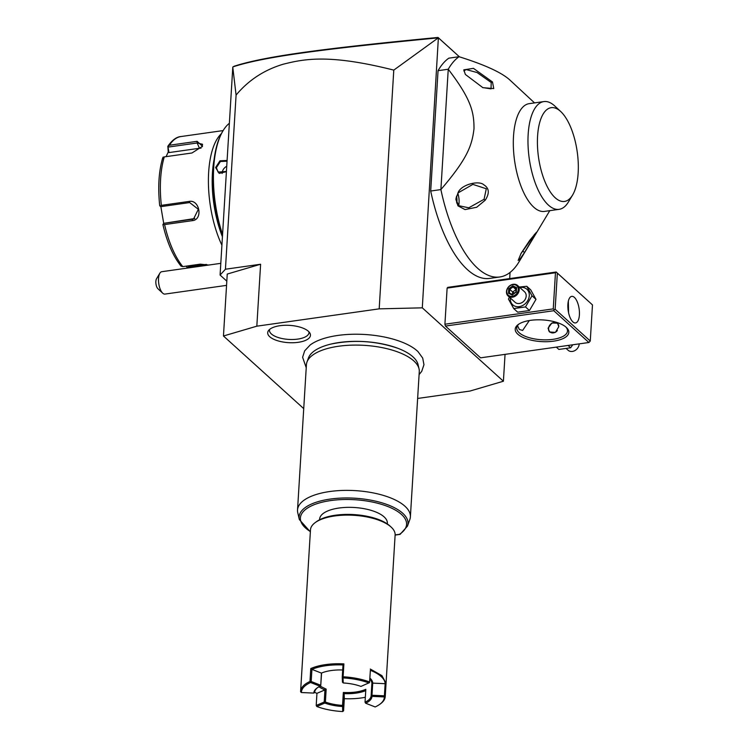 <?xml version="1.0" encoding="UTF-8"?>
<svg xmlns="http://www.w3.org/2000/svg" width="749" height="749" viewBox="0 0 749 749"><rect width="100%" height="100%" fill="white"/><g stroke="black" fill="none" stroke-linecap="round" stroke-linejoin="round"><path stroke-width="1.12" d="M417.633 398.459L470.035 391.034L503.403 381.222L422.296 307.839L379.181 308.85L256.823 326.18L223.455 335.992L303.729 408.617M306.238 367.703L302.605 357.273L304.674 350.841L310.133 345.017A59.751 24.155 3.5 0 1 364.089 334.447A59.751 24.155 3.5 0 1 417.315 350.981A59.751 24.155 3.5 0 1 417.989 351.609L422.698 358.059L423.962 364.697L421.724 371.345L419.094 374.603M269.762 336.75A21.421 8.66 3.5 0 1 268.535 330.543A21.421 8.66 3.5 0 1 287.354 325.281A21.421 8.66 3.5 0 1 308.391 331.283A21.421 8.66 3.5 0 1 309.88 333.071A21.421 8.66 3.5 0 1 296.173 342.555A21.421 8.66 3.5 0 1 269.762 336.75M422.296 307.839L438.38 37.787L393.787 70.106L379.181 308.85M510.06 272.421L509.685 278.591M505.051 354.371L503.403 381.222M438.783 38.171L459.427 56.84M445.44 326.058L480.568 357.835L588.911 342.499L553.783 310.723L445.44 326.058L444.915 324.223L447.125 288.093L447.808 287.354L556.151 272.009L555.468 272.758L553.258 308.878L554.157 309.712L555.14 309.253L590.268 341.029L588.911 342.499M534.533 102.903L510.575 80.667C502.635 72.971 485.464 64.985 459.043 56.718L448.848 58.16A113.071 46.681 81.9 0 0 438.053 70.678L430.694 191.032A113.071 46.681 81.9 0 0 489.593 278.422L499.789 276.98A113.071 46.681 81.9 0 0 519.02 261.85L549.794 210.656M393.787 70.106C329.242 53.825 304.263 58.937 283.281 64.199C264.247 69.882 248.509 80.18 236.085 95.076L225.43 269.228L220.084 275.052L226.807 281.137M225.43 269.228L260.615 264.238L256.823 326.18M223.455 335.992L227.247 274.059L260.615 264.238M236.085 95.076L232.789 67.307L220.084 275.052M232.948 66.867L234.465 66.127C265.127 56.241 324.345 48.395 438.025 37.45L459.474 56.858M232.976 66.867C263.835 56.774 323.128 48.947 437.379 37.937M220.796 263.339L161.793 271.7A11.31 4.672 81.9 0 0 159.865 273.207A11.31 4.672 81.9 0 0 159.5 273.937A11.31 4.672 81.9 0 0 162.692 293.168A11.31 4.672 81.9 0 0 164.958 294.085L226.554 285.369M162.692 293.168L157.936 288.749A5.655 2.331 -98.1 0 1 155.97 283.937A5.655 2.331 -98.1 0 1 156.522 278.768L159.865 273.207M222.565 234.484A79.151 32.675 -98.1 0 1 223.071 130.71A79.151 32.675 -98.1 0 1 229.363 123.285M226.404 171.661L219.195 173.393L215.618 167.533L219.963 160.81L227.087 160.455M222.5 235.495A78.299 32.329 -98.1 0 1 222.565 131.543L223.071 130.71M222.425 236.778A67.841 28.013 -98.1 0 1 214.186 158.985M223.146 130.579L180.986 136.543A70.668 29.174 81.9 0 0 169.433 145.24L197.109 141.327L202.502 146.289L191.978 152.983L164.303 156.897A70.668 29.174 81.9 0 0 161.344 205.357L189.02 201.434C199.711 199.206 203.26 219.869 192.259 220.665L164.583 224.588A70.668 29.174 81.9 0 0 182.793 266.625L200.273 264.154L208.756 265.043M221.91 245.204A70.668 29.174 -98.1 0 1 221.376 133.668M182.793 266.625L181.024 266.129C173.103 256.195 167.055 242.339 162.898 224.56M163.694 223.314L160.857 206.649L189.675 202.567L198.345 209.308L193.532 219.036L163.638 223.352L162.936 224.569L164.583 224.588M187.821 268.011L186.042 266.167M169.433 145.24L167.776 146.383C172.092 140.138 176.492 136.861 180.986 136.543M168.253 152.028L169.002 152.581L167.842 146.298L168.253 152.028L166.063 156.653M168.31 147.066L197.156 142.984L202.53 144.257L202.183 146.767M162.589 158.844L163.048 157.187L164.303 156.897M161.344 205.357L160.052 206.153L159.734 205.563L160.829 206.649M163.638 223.352L194.796 218.511M188.476 267.917L188.28 266.972L206.368 264.406M187.727 267.58L188.28 266.972M169.002 152.581L199.449 148.274A8.482 4.279 156.6 0 1 201.032 148.162M226.423 171.427L218.09 172.092L216.377 167.673L220.421 161.503L227.05 161.204M226.732 166.287A7.069 5.767 -47.9 0 0 222.191 172.935A7.069 5.767 132.1 0 0 222.172 173.412M566.253 327.332A26.852 10.861 3.5 0 1 566.366 327.444A26.852 10.861 3.5 0 1 553.417 341.188A26.852 10.861 3.5 0 1 517.812 334.185A26.852 10.861 3.5 0 1 518.28 324.495A26.852 10.861 3.5 0 1 542.557 319.917A26.852 10.861 3.5 0 1 566.253 327.332M553.783 310.723L554.157 309.712M553.258 308.878L444.915 324.223M555.468 272.758L447.125 288.093M590.268 341.029L592.478 304.899L556.151 272.009M592.478 304.899L556.441 272.29M557.35 273.123L555.14 309.253M572.901 321.911A13.426 5.543 -98.1 0 1 567.873 307.38A13.426 5.543 -98.1 0 1 571.768 296.361A13.426 5.543 -98.1 0 1 574.399 297.4A13.426 5.543 -98.1 0 1 579.417 311.93A13.426 5.543 -98.1 0 1 575.532 322.95A13.426 5.543 -98.1 0 1 572.901 321.911M568.575 312.745L568.341 301.192M565.72 326.882A25.438 10.289 3.5 0 1 567.508 331.021A25.438 10.289 3.5 0 1 547.388 339.821A25.438 10.289 3.5 0 1 519.169 332.715A25.438 10.289 3.5 0 1 516.716 327.912A25.438 10.289 3.5 0 1 518.991 324.017M529.328 320.535L522.633 330.44L519.366 329.494L517.493 325.665M548.071 328.202L551.919 322.969L557.556 323.184L558.773 326.686L555.43 332.387L549.597 331.985L548.071 328.202M549.738 332.116A5.936 4.84 132.1 0 1 548.493 328.586A5.936 4.84 132.1 0 1 551.976 323.184A5.936 4.84 132.1 0 1 557.687 323.306M558.773 325.927A5.655 4.616 -47.9 0 0 553.502 322.66A5.655 4.616 -47.9 0 0 548.624 328.446A5.655 4.616 -47.9 0 0 551.657 332.809A5.655 4.616 -47.9 0 0 557.387 330.534M556.31 347.115L558.876 349.437L570.654 347.77L568.088 345.448M570.654 347.77L572.77 344.783M579.183 343.875A7.069 5.767 132.1 0 1 579.174 344.072A7.069 5.767 -47.9 0 1 574.904 350.579A7.069 5.767 -47.9 0 1 568.06 350.223L566.356 348.678M509.376 297.128L508.468 299.104L513.73 308.588L517.69 312.174L529.468 310.507L535.984 299.357L530.732 289.863L526.762 286.277L519.282 287.036M535.984 299.357L532.015 295.771L526.762 286.277M529.468 310.507L525.498 306.921L532.015 295.771M513.73 308.588L525.498 306.921M510.35 298.018A10.514 8.576 -47.9 0 0 510.322 298.383A10.514 8.576 -47.9 0 0 519.216 306.631A10.514 8.576 -47.9 0 0 529.281 295.696A10.514 8.576 -47.9 0 0 519.834 287.532M508.103 295.977L515.059 302.278A7.069 5.767 -47.9 0 0 521.913 302.633A7.069 5.767 -47.9 0 0 526.182 296.136A7.069 5.767 -47.9 0 0 524.543 291.792L517.578 285.491A7.069 5.767 -47.9 0 0 510.734 285.135A7.069 5.767 -47.9 0 0 506.464 291.642A7.069 5.767 132.1 0 0 508.103 295.977A7.069 5.767 132.1 0 0 514.947 296.332A7.069 5.767 132.1 0 0 519.216 289.835A7.069 5.767 -47.9 0 0 517.578 285.491M518.271 289.648A6.357 5.187 132.1 0 1 512.185 296.267A6.357 5.187 132.1 0 1 506.801 291.277A6.357 5.187 -47.9 0 1 512.887 284.657A6.357 5.187 -47.9 0 1 518.271 289.648M516.314 292.194L516.595 287.616L512.812 285.884L508.758 288.73L508.477 293.308L512.26 295.04L515.995 292.185M516.595 287.616L516.23 288.374L516.595 287.616M512.26 295.04L512.616 294.554L512.26 295.04M508.477 293.308L509.47 293.112L512.485 294.497L512.662 291.979L509.704 289.301L509.404 293.074L512.559 294.516M508.758 288.73L509.704 289.301L513.084 286.933L512.812 285.884M514.544 293.046L512.662 291.979L516.07 289.62L513.084 286.933L516.155 288.337M430.694 191.032L440.889 189.581A113.071 46.681 81.9 0 0 477.619 268.245A113.071 46.681 81.9 0 0 499.789 276.98M459.043 56.718A113.071 46.681 81.9 0 0 448.248 69.236L440.889 189.581C467.479 158.535 471.982 145.596 474.005 128.716C474.042 111.891 471.112 99.13 448.248 69.236L438.053 70.678M543.858 101.583A54.415 22.47 -98.1 0 0 528.092 146.242A54.415 22.47 -98.1 0 0 548.455 205.132A54.415 22.47 81.9 0 0 559.119 209.336L544.457 211.415A54.415 22.47 -98.1 0 1 533.794 207.211A54.415 22.47 -98.1 0 1 513.43 148.321A54.415 22.47 -98.1 0 1 529.206 103.652L543.858 101.583A54.415 22.47 -98.1 0 1 554.775 106.002A54.415 22.47 -98.1 0 1 554.794 106.03M485.249 200.18L476.701 207.258L465.054 209.589L457.976 205.863L455.888 199.384L458.154 192.418C461.627 184.338 479.079 180.219 483.77 184.778C489.228 188.102 489.724 193.233 485.249 200.18L484.06 199.29L468.771 207.801L458.8 205.703L455.888 199.384M465.372 74.46L463.809 69.826L473.452 68.356L492.486 81.969L493.75 88.579L482.88 87.67L465.372 74.46M524.534 252.469L520.106 258.882L518.158 260.446L521.154 253.256L529.702 240.392L536.453 232.274L524.534 252.469L522.736 251.168L520.827 253.836M559.119 209.336A54.415 22.47 81.9 0 0 568.369 202.052L572.554 195.105A47.346 19.549 81.9 0 0 577.217 151.813A47.346 19.549 81.9 0 0 560.72 111.526A47.346 19.549 81.9 0 0 560.505 111.329A47.346 19.549 81.9 0 0 537.576 136.206A47.346 19.549 81.9 0 0 555.215 197.783A47.346 19.549 81.9 0 0 572.554 195.105M534.692 234.137L522.736 251.168M455.991 198.195L458.219 192.802L472.872 184.385L486.298 188.757L484.06 199.29M457.836 193.382A11.31 4.672 -98.1 0 1 459.071 202.82A11.31 4.672 -98.1 0 1 458.688 205.61M456.618 202.923A6.357 2.621 81.9 0 0 456.956 200.91A6.357 2.621 81.9 0 0 456.45 196.238M463.884 70.958L466.159 69.554L477.057 72.522L491.204 82.502L491.044 88.869L482.543 87.539M306.978 362.029L308.466 357.919A55.286 22.358 3.5 0 1 330.833 344.1A55.286 22.358 3.5 0 1 397.56 348.182A55.286 22.358 3.5 0 1 412.971 356.852A55.286 22.358 3.5 0 1 418.064 364.623L419.047 368.882A56.54 22.854 -176.5 0 0 413.832 360.934A56.54 22.854 -176.5 0 0 354.408 345.092A56.54 22.854 -176.5 0 0 306.978 362.029A56.54 22.854 -176.5 0 0 306.416 364.707L297.531 509.994A56.54 22.854 -176.5 0 0 297.765 512.719L299.328 519.534A54.546 22.049 3.5 0 1 354.895 498.216A54.546 22.049 3.5 0 1 407.447 526.144L409.825 519.572A56.54 22.854 -176.5 0 0 410.386 516.894A56.54 22.854 -176.5 0 0 404.947 506.221A56.54 22.854 -176.5 0 0 342.227 490.455A56.54 22.854 -176.5 0 0 297.531 509.994M410.386 516.894L419.281 371.607A56.54 22.854 -176.5 0 0 419.047 368.882M400.462 533.84L399.442 534.327L400.462 533.84M319.589 519.769L319.626 519.113A33.92 13.716 3.5 0 1 346.45 507.391A33.92 13.716 3.5 0 1 384.078 516.857A33.92 13.716 3.5 0 1 387.345 523.261L387.308 523.907M301.388 692.535L313.803 693.087A29.117 11.769 3.5 0 1 317.127 687.947A29.117 11.769 3.5 0 1 320.095 686.243L310.592 682.517A41.551 16.796 -176.5 0 0 301.388 692.535L300.583 691.72A42.403 17.143 3.5 0 1 300.602 691.374L310.479 529.824A42.403 17.143 3.5 0 1 315.301 522.53L316.63 521.566A40.989 16.572 3.5 0 1 353.678 514.572A40.989 16.572 3.5 0 1 389.845 525.892A40.989 16.572 3.5 0 1 390.023 526.051A40.989 16.572 3.5 0 1 390.201 526.219M315.301 522.53A42.403 17.143 3.5 0 1 353.622 515.284A42.403 17.143 3.5 0 1 391.034 526.996A42.403 17.143 3.5 0 1 391.231 527.174A42.403 17.143 3.5 0 1 395.126 535.001L385.239 696.551A42.403 17.143 3.5 0 1 380.417 703.845L379.621 704.425A41.551 16.796 -176.5 0 0 384.359 696.926L371.944 696.373L371.139 695.549A28.265 11.432 3.5 0 1 371.139 695.681A28.265 11.432 3.5 0 1 365.035 702.206L365.821 689.295A28.265 11.432 -176.5 0 1 343.342 692.479L342.546 705.389A28.265 11.432 3.5 0 1 325.384 702.028L326.171 689.127L320.188 686.178M370.306 669.054L381.943 675.645L386.044 683.294L385.145 683.687A41.551 16.796 -176.5 0 0 370.381 670.318L369.547 682.601L370.371 670.327M300.602 691.374A42.403 17.143 3.5 0 1 309.983 681.487L310.769 668.585A42.403 17.143 3.5 0 1 343.894 663.895L343.108 676.796A42.403 17.143 3.5 0 1 369.51 681.955M386.044 683.294L385.258 696.196A42.403 17.143 3.5 0 1 385.239 696.551M314.683 692.385A41.551 16.796 -176.5 0 0 316.949 693.34L316.209 705.464L316.808 706.494A41.551 16.796 -176.5 0 0 342.686 711.55L342.546 705.389M310.592 682.517L309.983 681.487M310.769 668.585L311.921 669.372L311.181 681.506L310.554 681.89M321.583 673.033L320.722 685.85L321.424 673.098L311.921 669.372A41.551 16.796 3.5 0 1 342.995 664.972L343.894 663.895M343.108 676.796L342.256 677.105L343.005 664.972M368.929 682.976A41.551 16.796 -176.5 0 0 343.051 677.92L343.257 682.966A29.117 11.769 3.5 0 1 360.934 686.421L369.547 682.601M342.658 677.349L343.051 677.92M369.894 678.088A29.117 11.769 3.5 0 1 370.043 678.229A29.117 11.769 3.5 0 1 372.73 683.125L385.145 683.687L384.396 695.812L371.972 695.259L371.532 695.784M371.139 695.549L371.935 682.648L372.721 683.116L371.972 695.259M385.258 696.196L384.396 695.812M371.944 696.373A29.117 11.769 3.5 0 1 365.652 703.227L375.155 706.953A41.551 16.796 -176.5 0 0 379.621 704.425M384.799 696.401L384.359 696.926M365.334 697.282A41.551 16.796 3.5 0 1 344.325 698.686L343.585 710.81L343.388 705.764L342.939 705.951M342.686 711.55L343.585 710.81M316.949 693.34L324.944 689.885A29.117 11.769 3.5 0 1 318.98 686.796M325.384 702.028L324.214 702.019L324.944 689.885M324.214 702.019L316.209 705.464M313.803 693.087L314.702 692.366A28.265 11.432 3.5 0 1 314.702 692.235A28.265 11.432 3.5 0 1 317.539 687.657M320.722 685.85L320.095 686.243M320.684 685.232L311.181 681.506M342.696 669.999A29.117 11.769 -176.5 0 0 321.424 673.098M342.256 677.105L342.452 682.152L343.257 682.966M371.935 682.648L369.894 678.126M365.035 702.206L365.652 703.227M343.342 692.479L344.128 693.63A29.117 11.769 -176.5 0 0 365.746 690.625M343.388 705.764L344.128 693.64L344.325 698.686M342.49 706.504A29.117 11.769 3.5 0 1 324.813 703.049L316.808 706.494M324.776 702.403L324.813 703.049M324.954 689.876L326.171 689.127M269.64 329.401A19.783 7.996 -176.5 0 0 271.391 333.96A19.783 7.996 -176.5 0 0 294.338 339.437A19.783 7.996 -176.5 0 0 308.925 331.807M197.109 141.327L197.156 142.984L199.449 148.274M189.02 201.434L189.675 202.567M192.259 220.665L192.493 219.26L194.525 218.652M215.618 167.533L216.377 167.673M492.486 81.969L491.204 82.502M310.376 531.547A53.179 21.496 3.5 0 1 316.752 503.759A53.179 21.496 3.5 0 1 386.278 505.931A53.179 21.496 3.5 0 1 399.442 534.327L395.126 534.936M159.706 205.638C157.777 187.241 158.769 171.362 162.683 157.992M515.921 292.091L516.155 288.196M512.428 294.535L515.93 292.082M554.775 106.002L560.72 111.526M330.833 344.1C353.434 339.466 375.68 340.823 397.56 348.182M299.328 519.534L310.358 531.856M407.447 526.144L400.135 534.318M395.116 535.086L399.891 534.411M390.023 526.051L391.231 527.174"/></g></svg>
